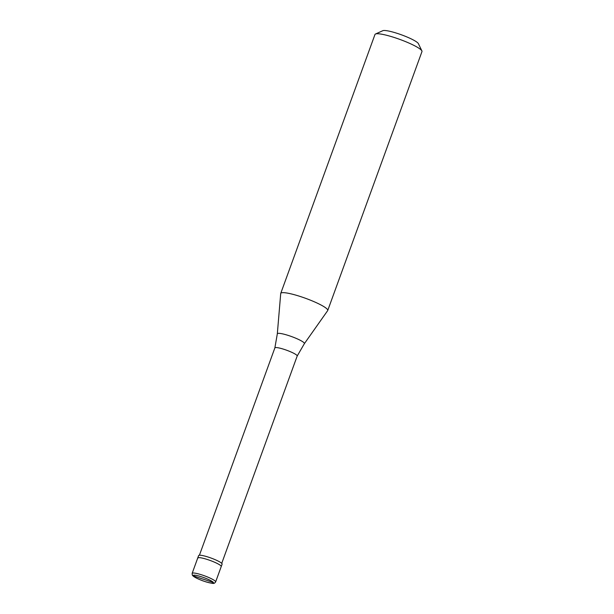 <?xml version="1.0" encoding="UTF-8"?>
<svg xmlns="http://www.w3.org/2000/svg" width="614" height="614" viewBox="0 0 614 614"><rect width="100%" height="100%" fill="white"/><g stroke="black" fill="none" stroke-linecap="round" stroke-linejoin="round"><path stroke-width="0.92" d="M215.637 581.926C214.754 583.054 214.125 583.507 213.749 583.292C213.818 583.714 211.293 583.262 206.181 581.942L202.789 580.806C196.633 578.472 193.141 576.561 192.305 575.072L192.144 573.376A12.503 1.934 -160 0 1 203.526 575.464A12.503 1.934 -160 0 1 215.575 581.542A12.503 1.934 20 0 1 215.637 581.926L221.232 566.545A12.503 1.934 20 0 0 221.17 566.169A12.503 1.934 -160 0 0 209.121 560.091A12.503 1.934 -160 0 0 197.739 557.996A12.503 1.934 -160 0 1 209.121 560.091A12.503 1.934 -160 0 1 221.17 566.169A12.503 1.934 20 0 1 221.232 566.545L222.114 564.128A12.503 1.934 20 0 0 222.053 563.752A12.503 1.934 -160 0 0 210.003 557.673A12.503 1.934 -160 0 0 198.621 555.578L197.739 557.996A12.503 1.934 -160 0 0 197.808 558.379M199.412 555.225L274.872 347.9A11.873 1.834 -160 0 0 274.865 347.923A11.873 1.834 -160 0 1 285.687 349.888A11.873 1.834 -160 0 1 297.13 355.659A11.873 1.834 20 0 1 297.191 356.028A11.873 1.834 20 0 1 297.184 356.051L304.352 343.686L327.661 310.638A25.005 3.868 20 0 0 327.73 310.492L421.971 51.576A25.005 3.868 20 0 0 421.887 50.901A25.005 3.868 20 0 0 421.841 50.816A25.005 3.868 -160 0 0 399.599 39.319A25.005 3.868 -160 0 0 375.484 34.016A25.005 3.868 -160 0 0 374.985 34.476L280.744 293.392A25.005 3.868 -160 0 0 280.713 293.553L277.321 333.847A14.398 2.226 -160 0 1 290.161 336.065A14.398 2.226 -160 0 1 304.321 343.165A14.398 2.226 20 0 1 304.352 343.686M280.744 293.392A25.005 3.868 -160 0 1 303.508 297.575A25.005 3.868 -160 0 1 327.607 309.732A25.005 3.868 20 0 1 327.73 310.492M375.484 34.016L382.821 30.7A19.164 2.963 -160 0 1 401.31 34.768A19.164 2.963 -160 0 1 418.364 43.586A19.164 2.963 20 0 1 418.395 43.648A19.164 2.963 20 0 1 418.426 43.717M203.318 579.171L213.449 582.571A10.837 1.673 20 0 1 204.531 581.389A10.837 1.673 20 0 1 193.203 575.817L203.341 579.225M213.457 582.571A10.837 1.673 -160 0 0 202.121 576.999A10.837 1.673 -160 0 0 193.203 575.817M192.144 573.376L197.739 557.996M221.731 563.345L297.191 356.028M418.395 43.648L421.887 50.901M274.865 347.923L277.321 333.847"/></g></svg>
